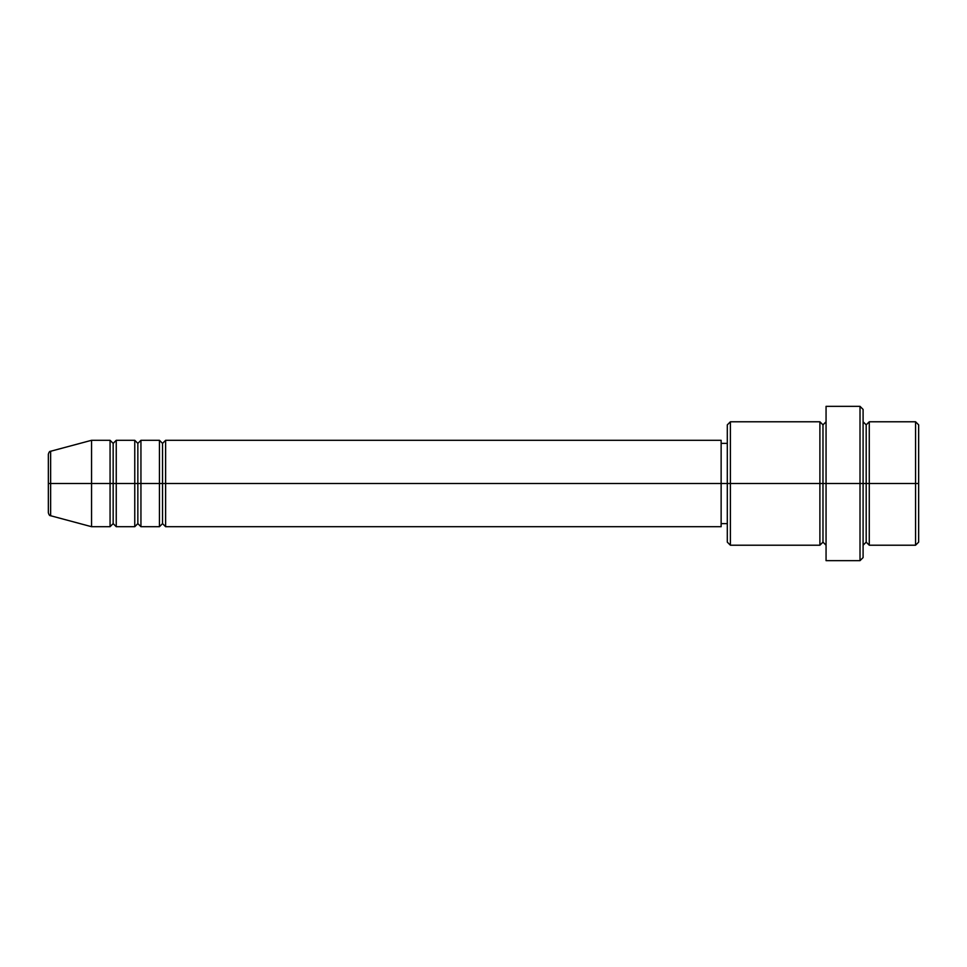 <?xml version="1.0" encoding="UTF-8"?>
<svg xmlns="http://www.w3.org/2000/svg" width="967" height="967" viewBox="0 0 967 967"><rect width="100%" height="100%" fill="white"/><g stroke="black" fill="none" stroke-linecap="round" stroke-linejoin="round"><path stroke-width="1.45" d="M48.35 483.5L48.35 512.764L48.35 483.5L50.635 483.5L48.35 483.5L48.35 454.236L48.35 483.5M48.35 454.236C48.942 452.121 49.704 451.13 50.635 451.263L50.635 483.5L91.551 483.5L50.635 483.5L50.635 451.263L91.551 440.299L91.551 483.5L91.551 440.299L110.069 440.299L110.069 483.5L91.551 483.5L110.069 483.5L110.069 526.701L110.069 483.5L113.163 483.5L110.069 483.5L110.069 440.299L113.163 443.382L113.163 483.5L113.163 443.382L116.245 440.299L116.245 483.5L113.163 483.5L113.163 523.618L110.069 526.701L91.551 526.701L91.551 483.5L91.551 526.701L50.635 515.737L50.635 483.5L50.635 515.737C49.704 515.87 48.942 514.879 48.35 512.764M721.14 440.299L721.14 483.5L721.14 440.299L165.623 440.299L165.623 483.5L162.541 483.5L162.541 443.382L162.541 483.5L159.446 483.5L159.446 440.299L140.94 440.299L140.94 483.5L137.846 483.5L137.846 443.382L137.846 483.5L134.764 483.5L134.764 440.299L116.245 440.299L116.245 526.701L116.245 483.5L134.764 483.5L113.163 483.5L113.163 523.618L116.245 526.701L134.764 526.701L134.764 440.299L137.846 443.382L140.94 440.299L140.94 526.701L140.94 483.5L159.446 483.5L137.846 483.5L137.846 523.618L137.846 483.5L134.764 483.5L134.764 526.701L137.846 523.618L140.94 526.701L159.446 526.701L159.446 440.299L162.541 443.382L165.623 440.299L165.623 526.701L165.623 483.5L721.14 483.5L162.541 483.5L162.541 523.618L162.541 483.5L159.446 483.5L159.446 526.701L162.541 523.618L165.623 526.701L721.14 526.701L721.14 483.5L727.305 483.5L727.305 542.136L727.305 483.5L721.14 483.5L721.14 526.701M863.096 421.781L866.19 424.864L869.273 421.781L869.273 483.5L918.65 483.5L918.65 424.864L918.65 542.136L918.65 483.5L915.568 483.5L915.568 545.219L915.568 483.5L869.273 483.5L869.273 421.781L869.273 483.5L866.19 483.5L866.19 424.864L866.19 483.5L860.014 483.5L860.014 560.655L860.014 483.5L822.977 483.5L822.977 424.864L822.977 483.5L819.895 483.5L819.895 421.781L819.895 483.5L727.305 483.5L727.305 424.864L727.305 483.5L730.399 483.5L730.399 545.219L730.399 483.5L819.895 483.5L819.895 421.781L730.399 421.781L730.399 483.5L730.399 421.781L727.305 424.864M863.096 557.572L863.096 483.5L863.096 557.572L860.014 560.655L826.06 560.655L826.06 483.5L826.06 560.655M826.06 545.219L822.977 542.136L819.895 545.219L819.895 483.5L822.977 483.5L822.977 542.136L822.977 424.864L822.977 483.5L826.06 483.5L826.06 406.345L826.06 483.5L863.096 483.5L863.096 409.428L863.096 483.5L866.19 483.5L866.19 424.864L866.19 542.136L866.19 483.5L866.19 542.136L866.19 483.5L869.273 483.5L869.273 545.219L915.568 545.219L918.65 542.136M915.568 483.5L915.568 421.781L915.568 483.5M860.014 483.5L860.014 406.345L860.014 483.5M819.895 483.5L819.895 545.219L819.895 483.5M869.273 483.5L869.273 545.219L869.273 483.5M819.895 545.219L730.399 545.219L727.305 542.136M826.06 421.781L822.977 424.864L819.895 421.781M727.305 523.618L721.14 523.618M918.65 424.864L915.568 421.781L869.273 421.781M863.096 409.428L860.014 406.345L826.06 406.345M727.305 443.382L721.14 443.382M869.273 545.219L866.19 542.136L863.096 545.219"/></g></svg>
